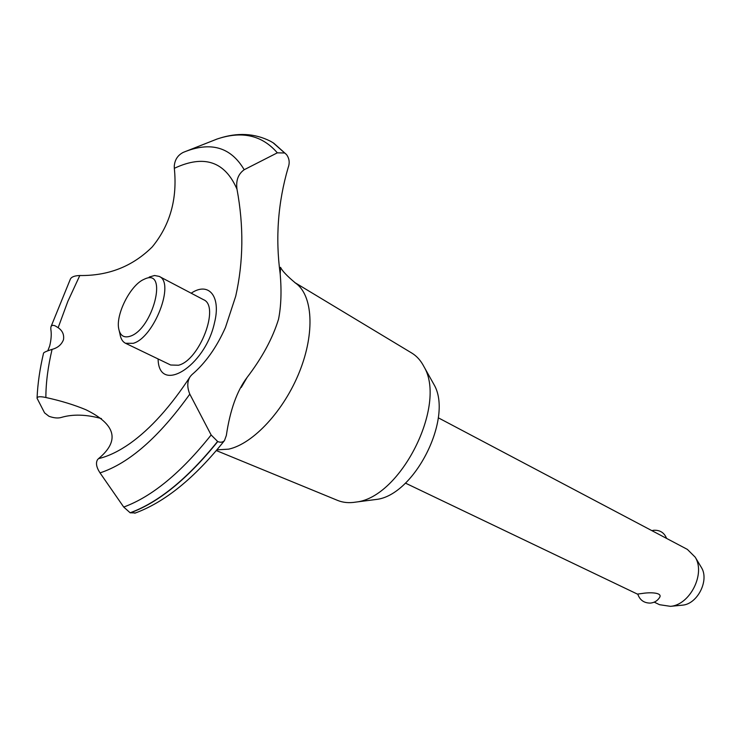 <?xml version="1.0" encoding="UTF-8"?>
<svg xmlns="http://www.w3.org/2000/svg" width="741" height="741" viewBox="0 0 741 741"><rect width="100%" height="100%" fill="white"/><g stroke="black" fill="none" stroke-linecap="round" stroke-linejoin="round"><path stroke-width="1.11" d="M294.696 282.488L411.764 353.04C416.803 356.088 420.869 360.635 423.972 366.675C447.184 405.003 400.594 497.748 355.949 502.074L355.726 502.111C349.113 503.185 343.111 502.639 337.711 500.453L216.344 450.574M432.429 381.782L433.856 384.329C453.77 417.433 414.478 495.655 376.002 499.49L375.807 499.527M295.131 282.793L295.474 283.034C312.73 294.862 315.212 332.431 299.596 371.519C284.099 410.625 253.218 443.822 228.682 449.148L216.946 449.852M101.434 418.582C86.188 414.414 72.813 414.034 61.318 417.433C58.02 418.433 53.908 418.044 48.962 416.285L44.571 412.876L37.05 398.223C37.254 396.518 40.19 396.278 45.868 397.509C60.781 400.761 74.128 404.836 85.91 409.745C115.902 424.417 120.116 440.71 98.553 458.623L97.636 459.54C95.543 462.801 96.339 467.247 100.026 472.888L123.719 507.057L130.147 512.781L135.529 512.948M278.542 319.186C272.697 338.229 262.194 357.671 247.049 377.493C236.972 390.831 230.071 410.153 226.338 435.458L224.495 440.552C222.828 442.34 220.577 442.683 217.743 441.571L211.139 434.976L189.807 394.138C186.936 387.108 187.13 381.17 190.391 376.335L191.928 374.659C205.479 363.071 216.659 347.334 225.459 327.448L235.712 296.215C243.437 261.851 243.863 226.181 236.99 189.196C235.795 180.517 238.194 174.024 244.187 169.726L277.329 152.831L284.664 152.989L286.498 154.545C289.37 158.491 289.926 162.825 288.166 167.568C277.968 202.469 275.309 237.944 280.2 273.994C281.673 291.232 281.117 306.292 278.542 319.186M217.076 139.03L183.277 152.368C177.794 155.156 174.793 159.75 174.265 166.16L174.33 168.327C177.46 198.921 170.097 225.116 152.248 246.91C132.62 266.38 108.473 275.921 79.806 275.522C74.646 275.68 71.497 276.865 70.376 279.088L51.027 326.633M47.794 350.808L49.684 345.991C51.24 339.61 51.629 334.043 50.823 329.273L50.851 327.17C51.388 325.262 52.88 324.854 55.325 325.947L58.15 327.698C62.503 330.671 64.272 334.691 63.467 339.767C61.503 344.685 57.705 347.89 52.083 349.363C46.711 351.067 43.867 352.327 43.543 353.142C39.857 368.777 37.698 383.681 37.069 397.871M659.749 597.237C657.591 600.747 654.442 602.702 650.311 603.1C643.966 603.063 639.779 600.043 637.76 594.05L642.308 593.458C649.487 592.235 662.38 592.365 659.749 597.237L659.583 597.524M654.238 602.155L659.583 604.712L670.512 606.342C690.019 604.869 705.682 573.691 695.206 557.176L687.37 549.396L438.292 417.804M129.944 336.303C152.859 329.588 168.513 268.085 144.94 278.903L143.059 279.774C130.027 286.137 115.957 314.138 118.643 328.365C119.94 335.497 123.71 338.146 129.944 336.303M149.2 277.051L154.545 275.504L159.13 276.374C175.367 282.377 153.998 337.905 133.148 343.333L125.525 343.268C122.561 341.777 120.709 338.683 119.959 333.969L119.282 331.079M159.13 276.374L203.488 299.67C220.225 305.996 199.672 360.348 178.47 365.239L170.671 365.007L125.525 343.268M700.958 566.763L701.44 567.56C709.48 580.277 697.559 604.008 682.554 605.156L681.664 605.249M58.15 327.698L67.82 301.43L79.806 275.522M174.33 168.327L174.913 168.04C204.303 154.489 224.995 161.538 236.99 189.196M190.391 376.335C170.652 406.494 150.497 428.891 129.897 443.535C118.986 451.139 108.732 456.123 99.146 458.484L98.553 458.623M45.868 397.509C45.905 382.652 47.98 366.6 52.083 349.363M191.178 293.204C208.601 281.348 221.3 296.104 214.473 322.863C204.97 366.832 158.62 394.833 158.102 358.959M273.262 142.874L284.831 153.1M218.706 138.502C237.398 132.343 254.645 133.241 270.456 141.225L273.077 142.754L284.664 152.989M217.558 441.488C187.538 478.677 158.407 502.435 130.147 512.781M217.743 441.571C187.723 478.751 158.593 502.518 130.333 512.855M216.316 139.289C241.649 130.546 261.99 135.057 277.329 152.831M183.277 152.368C210.463 141.133 230.766 146.922 244.187 169.726M189.807 394.138C159.065 437.079 129.138 463.329 100.026 472.888M211.139 434.976C181.11 472.675 151.97 496.702 123.719 507.057M433.856 384.329L423.972 366.675M376.002 499.49L355.949 502.074M295.474 283.034C287.082 276.041 282.108 270.798 280.543 267.316L280.2 273.994M241.233 387.46L247.049 377.493M653.655 530.287L651.904 530.667M666.585 538.42C664.297 532.742 660.074 530.019 653.933 530.26M701.44 567.56L695.206 557.176M682.554 605.156L670.512 606.342M405.438 483.113L637.834 594.301M273.781 143.198L286.498 154.545M134.797 513.207C164.687 502.342 194.587 478.121 224.495 440.552"/></g></svg>
